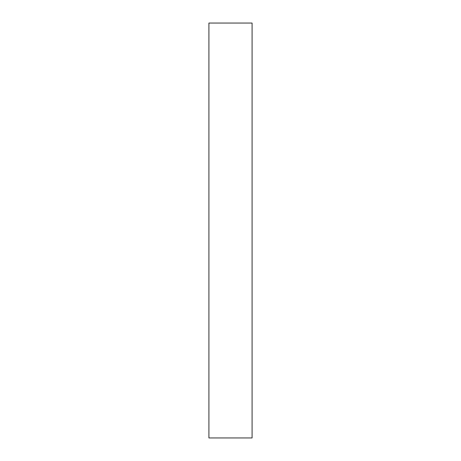 <?xml version="1.0" encoding="UTF-8"?>
<svg xmlns="http://www.w3.org/2000/svg" width="461" height="461" viewBox="0 0 461 461"><rect width="100%" height="100%" fill="white"/><g stroke="black" fill="none" stroke-linecap="round" stroke-linejoin="round"><path stroke-width="0.69" d="M252.086 437.95L208.914 437.95L208.914 23.05L252.086 23.05L252.086 437.95"/></g></svg>

